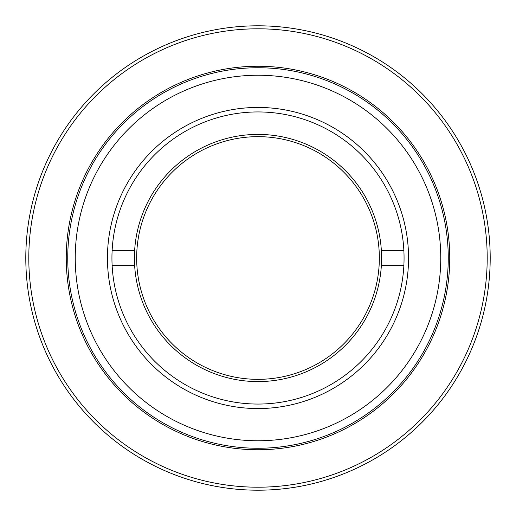 <?xml version="1.0" encoding="UTF-8"?>
<svg xmlns="http://www.w3.org/2000/svg" width="516" height="516" viewBox="0 0 516 516"><rect width="100%" height="100%" fill="white"/><g stroke="black" fill="none" stroke-linecap="round" stroke-linejoin="round"><path stroke-width="0.77" d="M448.256 258A190.256 190.256 0 0 1 258 448.256A190.256 190.256 0 0 1 67.744 258A190.256 190.256 0 0 1 258 67.744A190.256 190.256 0 0 1 448.256 258M440.761 258A182.761 182.761 0 0 1 258 440.761A182.761 182.761 0 0 1 75.239 258A182.761 182.761 0 0 1 258 75.239A182.761 182.761 0 0 1 440.761 258M107.444 258A150.556 150.556 0 0 1 258 107.444A150.556 150.556 0 0 1 408.556 258A150.556 150.556 0 0 1 258 408.556A150.556 150.556 0 0 1 107.444 258M404.06 258A146.06 146.06 0 0 0 258 111.94A146.06 146.06 0 0 0 111.94 258A146.06 146.06 0 0 0 258 404.06A146.06 146.06 0 0 0 404.06 258M403.867 265.488L381.363 265.488A123.588 123.588 0 0 0 381.363 250.512L403.867 250.512M112.133 250.512L134.637 250.512A123.588 123.588 0 0 0 134.637 265.488L112.133 265.488M134.637 250.512A123.588 123.588 0 0 1 258 134.412A123.588 123.588 0 0 1 381.363 265.488A123.588 123.588 0 0 1 258 381.588A123.588 123.588 0 0 1 134.637 250.512M490.2 258A232.2 232.2 0 0 1 258 490.2A232.2 232.2 0 0 1 25.8 258A232.2 232.2 0 0 1 258 25.8A232.2 232.2 0 0 1 490.2 258M66.248 258A191.752 191.752 0 0 1 258 66.248A191.752 191.752 0 0 1 449.752 258A191.752 191.752 0 0 1 258 449.752A191.752 191.752 0 0 1 66.248 258M487.201 258A229.201 229.201 0 0 1 258 487.201A229.201 229.201 0 0 1 28.799 258A229.201 229.201 0 0 1 258 28.799A229.201 229.201 0 0 1 487.201 258M258 379.344A121.344 121.344 0 0 1 136.656 258A121.344 121.344 0 0 1 258 136.656A121.344 121.344 0 0 1 379.344 258A121.344 121.344 0 0 1 258 379.344"/></g></svg>
